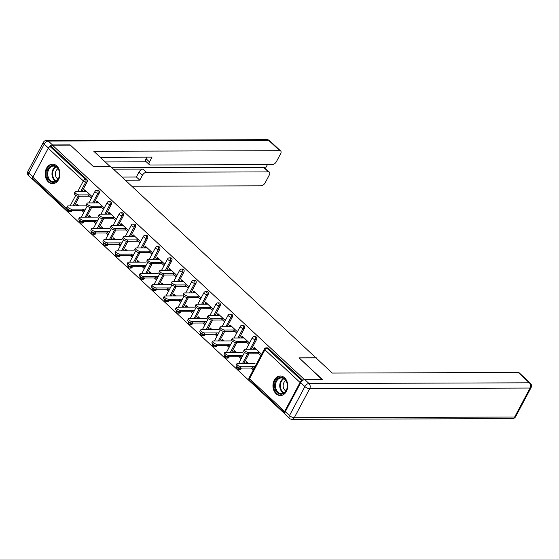 <?xml version="1.0" encoding="UTF-8"?>
<svg xmlns="http://www.w3.org/2000/svg" width="559" height="559" viewBox="0 0 559 559"><rect width="100%" height="100%" fill="white"/><g stroke="black" fill="none" stroke-linecap="round" stroke-linejoin="round"><path stroke-width="0.84" d="M48.305 181.913A9.776 7.393 -90.2 0 0 52.581 183.694A9.776 7.393 -90.2 0 0 59.61 176.861A9.776 7.393 -90.2 0 0 56.801 165.932A9.776 7.393 -90.2 0 0 52.525 164.15A9.776 7.393 -90.2 0 0 45.503 170.977A9.776 7.393 -90.2 0 0 48.305 181.913M276.083 393.76A9.776 7.393 -90.2 0 0 280.366 395.541A9.776 7.393 -90.2 0 0 287.389 388.708A9.776 7.393 -90.2 0 0 284.58 377.779A9.776 7.393 -90.2 0 0 280.304 375.997A9.776 7.393 -90.2 0 0 273.281 382.824A9.776 7.393 -90.2 0 0 276.083 393.76M34.015 179.753L33.729 180.291L284.873 413.87M32.82 177.231L67.967 209.918A1.88 1.006 -47.1 0 0 67.918 211.288L32.771 178.6A1.88 1.006 -47.1 0 1 32.82 177.231L48.235 148.247A1.88 1.006 -47.1 0 1 50.282 146.703L51.589 146.703L52.406 145.165L70.35 145.109L93.472 166.61L110.675 166.561L316.128 358.026M302.077 380.924A1.88 1.006 132.9 0 0 300.064 382.461L284.657 411.445A1.88 1.006 132.9 0 0 284.601 412.815A1.88 1.006 132.9 0 0 284.838 412.947M268.278 348.229L266.964 348.236A1.88 1.418 -90.2 0 0 266.147 347.894L267.454 347.887A1.88 1.418 89.8 0 1 268.278 348.229L302.803 380.344M316.261 357.767L299.058 357.823L322.061 379.54M322.18 379.323L304.061 379.715M52.406 145.165L304.236 379.379M255.61 348.69L253.479 348.697L254.184 347.37L261.556 354.224L260.843 355.552L257.538 352.477M251.934 366.704L253.933 368.563L253.22 369.89L251.229 368.039M248.448 363.462L246.561 361.708L245.855 363.036L247.986 363.029M253.479 348.697L254.045 349.228M245.855 363.036L246.309 363.469M83.773 222.244A1.88 1.418 89.8 0 1 82.613 223.041L81.307 223.048A1.88 1.418 -90.2 0 0 82.466 222.251L83.773 222.244L84.046 221.734M99.188 193.26L97.874 193.267A1.88 1.418 89.8 0 0 97.525 190.647A1.88 1.418 -90.2 0 0 96.707 190.305L98.014 190.298A1.88 1.418 89.8 0 1 98.838 190.64A1.88 1.418 89.8 0 1 99.188 193.26L94.059 202.903M91.613 207.501L86.484 217.144M51.589 146.703L86.736 179.383A1.88 1.418 89.8 0 1 87.085 182.003L81.956 191.653M79.511 196.244L74.382 205.887M71.943 210.477L71.671 210.988A1.88 1.418 89.8 0 1 70.511 211.784L69.204 211.791A1.88 1.418 -90.2 0 0 70.357 210.995L71.671 210.988M100.201 206.145L103.513 209.22L104.219 207.892L96.847 201.037L96.141 202.365L96.707 202.896M94.597 220.379L96.595 222.23L95.889 223.565L93.891 221.706M91.11 217.13L89.223 215.376L88.518 216.71L88.979 217.137M107.978 244.758A1.88 1.418 89.8 0 1 106.825 245.555L105.511 245.562A1.88 1.418 -90.2 0 0 106.671 244.765L107.978 244.758L108.25 244.248M123.392 215.774L122.079 215.781A1.88 1.418 89.8 0 0 121.736 213.161A1.88 1.418 -90.2 0 0 120.912 212.818L122.218 212.811A1.88 1.418 89.8 0 1 123.043 213.154A1.88 1.418 89.8 0 1 123.392 215.774L118.263 225.417M115.818 230.015L110.696 239.657M124.405 228.659L127.718 231.733L128.423 230.406L121.051 223.551L120.346 224.879L120.919 225.41M118.808 242.886L120.8 244.744L120.094 246.072L118.096 244.22M115.315 239.643L113.428 237.889L112.722 239.217L113.184 239.65M132.183 267.272A1.88 1.418 89.8 0 1 131.03 268.068L129.716 268.068A1.88 1.418 -90.2 0 0 130.876 267.272L132.183 267.272L132.455 266.762M147.597 238.288L146.283 238.288A1.88 1.418 89.8 0 0 145.941 235.674A1.88 1.418 -90.2 0 0 145.116 235.332L146.43 235.325A1.88 1.418 89.8 0 1 147.248 235.667A1.88 1.418 89.8 0 1 147.597 238.288L142.468 247.93M140.023 252.528L134.901 262.171M148.61 251.173L151.922 254.247L152.628 252.92L145.256 246.065L144.55 247.392L145.123 247.923M143.013 265.399L145.005 267.258L144.299 268.586L142.3 266.734M139.519 262.15L137.633 260.403L136.927 261.731L137.388 262.157M156.387 289.786A1.88 1.418 89.8 0 1 155.234 290.582L153.921 290.582A1.88 1.418 -90.2 0 0 155.081 289.786L156.387 289.786L156.66 289.276M171.802 260.801L170.488 260.801A1.88 1.418 89.8 0 0 170.146 258.181A1.88 1.418 -90.2 0 0 169.321 257.839L170.635 257.839A1.88 1.418 89.8 0 1 171.452 258.181A1.88 1.418 89.8 0 1 171.802 260.801L166.673 270.444M164.227 275.035L159.105 284.678M172.815 273.679L176.127 276.761L176.833 275.426L169.468 268.572L168.755 269.906L169.328 270.437M167.218 287.913L169.209 289.765L168.504 291.099L166.512 289.248M163.724 284.664L161.837 282.91L161.132 284.245L161.593 284.671M180.599 312.292A1.88 1.418 89.8 0 1 179.439 313.096L178.125 313.096A1.88 1.418 -90.2 0 0 179.285 312.299L180.599 312.292L180.864 311.789M196.006 283.308L194.7 283.315A1.88 1.418 89.8 0 0 194.35 280.695A1.88 1.418 -90.2 0 0 193.526 280.352L194.839 280.352A1.88 1.418 89.8 0 1 195.664 280.695A1.88 1.418 89.8 0 1 196.006 283.308L190.878 292.958M188.439 297.549L183.31 307.191M197.027 296.193L200.332 299.275L201.037 297.94L193.673 291.085L192.96 292.42L193.533 292.951M191.423 310.427L193.414 312.278L192.708 313.613L190.717 311.754M187.929 307.177L186.049 305.424L185.336 306.758L185.798 307.184M204.804 334.806A1.88 1.418 89.8 0 1 203.644 335.603L202.33 335.61A1.88 1.418 -90.2 0 0 203.49 334.813L204.804 334.806L205.069 334.296M220.211 305.822L218.904 305.829A1.88 1.418 89.8 0 0 218.555 303.209A1.88 1.418 -90.2 0 0 217.731 302.866L219.044 302.859A1.88 1.418 89.8 0 1 219.869 303.202A1.88 1.418 89.8 0 1 220.211 305.822L215.082 315.472M212.644 320.062L207.515 329.705M221.231 318.707L224.536 321.788L225.249 320.454L217.877 313.599L217.165 314.934L217.737 315.458M215.627 332.94L217.619 334.792L216.913 336.127L214.922 334.268M212.134 329.691L210.254 327.937L209.541 329.272L210.002 329.698M229.008 357.32A1.88 1.418 89.8 0 1 227.848 358.116L226.535 358.123A1.88 1.418 -90.2 0 0 227.695 357.327L229.008 357.32L229.281 356.81M244.416 328.336L243.109 328.343A1.88 1.418 89.8 0 0 242.76 325.722A1.88 1.418 -90.2 0 0 241.935 325.38L243.249 325.373A1.88 1.418 89.8 0 1 244.073 325.715A1.88 1.418 89.8 0 1 244.416 328.336L239.287 337.978M236.848 342.576L231.719 352.219M245.436 341.221L248.741 344.295L249.454 342.967L242.082 336.113L241.376 337.44L241.942 337.971M239.832 355.447L241.83 357.306L241.118 358.633L239.126 356.782M236.345 352.205L234.459 350.451L233.746 351.779L234.207 352.212M241.111 368.577A1.88 1.418 89.8 0 1 239.951 369.373L238.644 369.38A1.88 1.418 -90.2 0 0 239.797 368.584L241.111 368.577L241.383 368.067M256.518 339.592L255.211 339.599A1.88 1.418 89.8 0 0 254.862 336.979A1.88 1.418 -90.2 0 0 254.038 336.637L255.351 336.63A1.88 1.418 89.8 0 1 256.176 336.972A1.88 1.418 89.8 0 1 256.518 339.592L251.389 349.235M248.951 353.833L243.822 363.476M227.73 344.197L229.728 346.049L229.015 347.384L227.024 345.525M224.236 340.948L222.356 339.194L221.643 340.529L222.105 340.955M233.334 329.964L236.639 333.038L237.351 331.711L229.98 324.856L229.274 326.183L229.84 326.715M216.906 346.063A1.88 1.418 89.8 0 1 215.746 346.859L214.432 346.866A1.88 1.418 -90.2 0 0 215.592 346.07L216.906 346.063L217.172 345.553M232.313 317.079L231.007 317.086A1.88 1.418 89.8 0 0 230.657 314.465A1.88 1.418 -90.2 0 0 229.833 314.123L231.147 314.116A1.88 1.418 89.8 0 1 231.971 314.458A1.88 1.418 89.8 0 1 232.313 317.079L227.185 326.722M224.746 331.319L219.617 340.962M203.525 321.684L205.516 323.535L204.811 324.87L202.819 323.011M200.031 318.434L198.152 316.68L197.439 318.015L197.9 318.441M209.129 307.45L212.434 310.531L213.14 309.197L205.775 302.342L205.062 303.677L205.635 304.201M192.701 323.549A1.88 1.418 89.8 0 1 191.541 324.346L190.228 324.353A1.88 1.418 -90.2 0 0 191.388 323.556L192.701 323.549L192.967 323.046M208.109 294.565L206.802 294.572A1.88 1.418 89.8 0 0 206.453 291.952A1.88 1.418 -90.2 0 0 205.628 291.609L206.942 291.602A1.88 1.418 89.8 0 1 207.766 291.952A1.88 1.418 89.8 0 1 208.109 294.565L202.98 304.215M200.541 308.806L195.412 318.448M179.32 299.17L181.312 301.022L180.606 302.356L178.614 300.497M175.826 295.921L173.947 294.167L173.234 295.501L173.695 295.928M184.917 284.936L188.229 288.018L188.935 286.683L181.57 279.828L180.857 281.163L181.43 281.694M168.497 301.042A1.88 1.418 89.8 0 1 167.337 301.839L166.023 301.839A1.88 1.418 -90.2 0 0 167.183 301.042L168.497 301.042L168.762 300.532M183.904 272.051L182.59 272.058A1.88 1.418 89.8 0 0 182.248 269.438A1.88 1.418 -90.2 0 0 181.423 269.096L182.737 269.096A1.88 1.418 89.8 0 1 183.555 269.438A1.88 1.418 89.8 0 1 183.904 272.051L178.775 281.701M176.337 286.292L171.208 295.935M155.116 276.656L157.107 278.515L156.401 279.842L154.403 277.991M151.622 273.407L149.735 271.66L149.029 272.988L149.491 273.414M160.713 262.43L164.025 265.504L164.73 264.169L157.358 257.315L156.653 258.649L157.226 259.18M144.285 278.529A1.88 1.418 89.8 0 1 143.132 279.325L141.818 279.325A1.88 1.418 -90.2 0 0 142.978 278.529L144.285 278.529L144.557 278.019M159.699 249.545L158.386 249.545A1.88 1.418 89.8 0 0 158.043 246.924A1.88 1.418 -90.2 0 0 157.219 246.582L158.532 246.582A1.88 1.418 89.8 0 1 159.35 246.924A1.88 1.418 89.8 0 1 159.699 249.545L154.57 259.187M152.125 263.785L147.003 273.421M130.911 254.142L132.902 256.001L132.197 257.329L130.198 255.477M127.417 250.9L125.53 249.146L124.825 250.474L125.286 250.907M136.508 239.916L139.82 242.99L140.526 241.663L133.154 234.808L132.448 236.136L133.021 236.667M120.08 256.015A1.88 1.418 89.8 0 1 118.927 256.812L117.614 256.819A1.88 1.418 -90.2 0 0 118.774 256.022L120.08 256.015L120.353 255.505M135.495 227.031L134.181 227.031A1.88 1.418 89.8 0 0 133.839 224.418A1.88 1.418 -90.2 0 0 133.014 224.075L134.328 224.068A1.88 1.418 89.8 0 1 135.145 224.411A1.88 1.418 89.8 0 1 135.495 227.031L130.366 236.674M127.92 241.271L122.798 250.914M106.706 231.629L108.698 233.487L107.992 234.815L105.993 232.963M103.212 228.386L101.326 226.633L100.62 227.96L101.081 228.393M112.303 217.402L115.615 220.477L116.321 219.149L108.949 212.294L108.243 213.622L108.809 214.153M95.875 233.501A1.88 1.418 89.8 0 1 94.716 234.298L93.409 234.305A1.88 1.418 -90.2 0 0 94.569 233.508L95.875 233.501L96.148 232.991M111.29 204.517L109.976 204.524A1.88 1.418 89.8 0 0 109.634 201.904A1.88 1.418 -90.2 0 0 108.809 201.561L110.116 201.554A1.88 1.418 89.8 0 1 110.941 201.897A1.88 1.418 89.8 0 1 111.29 204.517L106.161 214.16M103.715 218.758L98.594 228.4M82.494 209.122L84.493 210.974L83.787 212.308L81.789 210.45M79.008 205.873L77.121 204.119L76.415 205.453L76.876 205.88M88.098 194.888L91.41 197.97L92.116 196.635L84.744 189.781L84.039 191.115L84.605 191.639M241.376 337.44L243.507 337.433M233.746 351.779L235.884 351.772M229.274 326.183L231.405 326.183M221.643 340.529L223.782 340.522M217.165 314.934L219.303 314.927M209.541 329.272L211.679 329.265M205.062 303.677L207.2 303.67M197.439 318.015L199.577 318.008M192.96 292.42L195.098 292.413M185.336 306.758L187.468 306.751M180.857 281.163L182.989 281.156M173.234 295.501L175.365 295.494M168.755 269.906L170.886 269.899M161.132 284.245L163.263 284.238M156.653 258.649L158.784 258.642M149.029 272.988L151.161 272.981M144.55 247.392L146.682 247.385M136.927 261.731L139.058 261.724M132.448 236.136L134.579 236.129M124.825 250.474L126.956 250.467M120.346 224.879L122.477 224.872M112.722 239.217L114.854 239.21M108.243 213.622L110.375 213.615M100.62 227.96L102.751 227.96M96.141 202.365L98.272 202.365M88.518 216.71L90.649 216.703M84.039 191.115L86.17 191.108M76.415 205.453L78.546 205.446M256.176 349.221L245.156 349.256A2.816 1.062 28 0 0 244.416 349.557A2.816 1.062 28 0 0 245.674 351.373A2.816 1.062 28 0 0 248.65 352.505L247.944 353.833A2.816 1.062 -152 0 1 244.968 352.708A2.816 1.062 -152 0 1 243.71 350.884L244.416 349.557M258.964 353.798L247.944 353.833M259.669 352.47L248.65 352.505M241.083 366.739L240.37 368.074A2.816 1.062 -152 0 1 237.4 366.942A2.816 1.062 -152 0 1 236.136 365.125L236.848 363.79A2.816 1.062 28 0 0 238.106 365.614A2.816 1.062 28 0 0 241.083 366.739L255.023 366.697M255.002 363.441L237.589 363.49A2.816 1.062 28 0 0 236.848 363.79M240.37 368.074L253.36 368.032M286.788 382.216A8.455 6.401 89.8 0 1 283.686 393.438A8.455 6.401 89.8 0 1 275.189 389.316A8.455 6.401 89.8 0 1 278.291 378.094A8.455 6.401 89.8 0 1 286.788 382.216M276.027 389.057A7.833 5.925 -90.2 0 0 281.422 393.592A7.833 5.925 -90.2 0 0 286.774 382.475A7.833 5.925 -90.2 0 0 281.373 377.933A7.833 5.925 -90.2 0 0 276.027 389.057M285.824 380.56A5.576 4.22 -90.2 0 0 283.553 388.086A5.576 4.22 -90.2 0 0 285.852 390.937M281.163 376.06A9.713 7.344 -90.2 0 0 280.96 376.053A9.713 7.344 -90.2 0 0 274.329 389.847A9.713 7.344 -90.2 0 0 281.016 395.479A9.713 7.344 -90.2 0 0 281.226 395.472M53.776 165.499A8.455 6.401 89.8 0 1 59.582 174.681A8.455 6.401 89.8 0 1 52.644 182.339A8.455 6.401 89.8 0 1 46.837 173.157A8.455 6.401 89.8 0 1 53.776 165.499M53.098 181.717A7.833 5.925 -90.2 0 0 53.643 181.745A7.833 5.925 -90.2 0 0 59.54 174.261A7.833 5.925 -90.2 0 0 54.139 166.121A7.833 5.925 -90.2 0 0 53.594 166.086A7.833 5.925 -90.2 0 0 47.704 173.576A7.833 5.925 -90.2 0 0 53.098 181.717M53.385 164.213A9.713 7.344 -90.2 0 0 53.182 164.206A9.713 7.344 -90.2 0 0 45.873 173.493A9.713 7.344 -90.2 0 0 52.56 183.59A9.713 7.344 -90.2 0 0 53.238 183.632A9.713 7.344 -90.2 0 0 53.447 183.625M58.038 168.713A5.576 4.22 -90.2 0 0 55.383 173.912A5.576 4.22 -90.2 0 0 58.073 179.09M300.707 382.677L285.293 411.662L289.485 415.554L304.9 386.569L300.707 382.677A3.759 2.005 -47.1 0 1 304.802 379.596L322.41 379.54L299.135 357.893L315.933 357.844L332.305 373.07L518.27 372.504A3.759 2.005 -47.1 0 1 519.199 372.825L530.288 383.139A3.759 2.005 132.9 0 0 529.366 382.817L518.27 372.504M289.38 418.3A3.759 3.759 0 0 0 291.952 419.306A3.759 2.844 -90.2 0 0 294.272 417.713L514.65 417.042L530.058 388.058L309.679 388.729L294.272 417.713A3.759 1.418 28 0 1 289.485 415.554A3.759 2.005 132.9 0 0 289.38 418.3L285.195 414.408A3.759 2.005 -47.1 0 1 285.293 411.662M110.144 166.561L93.814 151.265L279.786 150.699L268.69 140.379L48.312 141.05L52.504 144.949L70.12 144.893L93.388 166.54L110.186 166.491M113.498 169.181L143.034 169.097L146.444 172.27L268.516 171.899L263.548 167.281A3.759 2.005 -47.1 0 1 264.47 167.602L269.438 172.221A3.759 2.005 132.9 0 0 268.516 171.899M146.444 172.27A3.759 2.005 132.9 0 0 142.356 175.351L138.939 172.172A3.759 2.005 -47.1 0 1 143.034 169.097M125.349 180.208L139.792 180.166L142.356 175.351M131.812 186.224L261.109 185.826A3.759 2.005 132.9 0 0 265.197 182.744L269.333 174.96A3.759 2.005 132.9 0 0 269.438 172.221M149.386 164.674L145.969 161.502A3.759 2.005 -47.1 0 1 146.074 158.756L149.491 161.935A3.759 2.005 132.9 0 0 149.386 164.674A3.759 2.005 132.9 0 0 150.308 164.996L272.38 164.625A3.759 2.005 132.9 0 0 276.467 161.544L280.611 153.76A3.759 2.005 132.9 0 0 280.709 151.014A3.759 2.005 132.9 0 0 279.786 150.699M265.378 168.448L267.405 164.639M149.491 161.935L152.048 157.121L100.285 157.275M32.576 178.118A3.759 2.005 132.9 0 0 32.897 179.753A3.759 2.005 132.9 0 0 33.826 180.075L33.847 180.075M52.504 144.949A3.759 2.005 132.9 0 0 48.584 147.723M111.947 167.742L263.548 167.281M146.318 161.824L105.309 161.949M146.074 158.756L146.933 157.135M121.932 177.035L136.382 176.986L138.939 172.172M136.382 176.986L139.792 180.166M244.073 337.964L233.054 337.999A2.816 1.062 28 0 0 232.313 338.3A2.816 1.062 28 0 0 233.571 340.117A2.816 1.062 28 0 0 236.548 341.249L235.842 342.576A2.816 1.062 -152 0 1 232.865 341.451A2.816 1.062 -152 0 1 231.608 339.634L232.313 338.3M246.861 342.548L235.842 342.576M247.567 341.214L236.548 341.249M231.971 326.708L220.952 326.742A2.816 1.062 28 0 0 220.211 327.043A2.816 1.062 28 0 0 221.469 328.867A2.816 1.062 28 0 0 224.445 329.992L223.74 331.319A2.816 1.062 -152 0 1 220.763 330.194A2.816 1.062 -152 0 1 219.505 328.378L220.211 327.043M234.759 331.291L223.74 331.319M235.465 329.957L224.445 329.992M219.869 315.451L208.849 315.486A2.816 1.062 28 0 0 208.109 315.786A2.816 1.062 28 0 0 209.366 317.61A2.816 1.062 28 0 0 212.343 318.735L211.637 320.062A2.816 1.062 -152 0 1 208.661 318.937A2.816 1.062 -152 0 1 207.403 317.121L208.109 315.786M222.657 320.034L211.637 320.062M223.362 318.7L212.343 318.735M207.766 304.201L196.747 304.229A2.816 1.062 28 0 0 196.006 304.529A2.816 1.062 28 0 0 197.264 306.353A2.816 1.062 28 0 0 200.241 307.478L199.528 308.813A2.816 1.062 -152 0 1 196.558 307.681A2.816 1.062 -152 0 1 195.294 305.864L196.006 304.529M210.547 308.778L199.528 308.813M211.26 307.443L200.241 307.478M195.664 292.944L184.645 292.972A2.816 1.062 28 0 0 183.904 293.272A2.816 1.062 28 0 0 185.162 295.096A2.816 1.062 28 0 0 188.138 296.221L187.426 297.556A2.816 1.062 -152 0 1 184.456 296.424A2.816 1.062 -152 0 1 183.191 294.607L183.904 293.272M198.445 297.521L187.426 297.556M199.158 296.186L188.138 296.221M228.98 355.482L228.268 356.817A2.816 1.062 -152 0 1 225.298 355.685A2.816 1.062 -152 0 1 224.033 353.868L224.746 352.533A2.816 1.062 28 0 0 226.004 354.357A2.816 1.062 28 0 0 228.98 355.482L242.92 355.44M242.892 352.184L225.487 352.233A2.816 1.062 28 0 0 224.746 352.533M228.268 356.817L241.257 356.775M216.878 344.225L216.165 345.56A2.816 1.062 -152 0 1 213.196 344.428A2.816 1.062 -152 0 1 211.931 342.611L212.644 341.283A2.816 1.062 28 0 0 213.901 343.1A2.816 1.062 28 0 0 216.878 344.225L230.818 344.183M230.79 340.927L213.384 340.983A2.816 1.062 28 0 0 212.644 341.283M216.165 345.56L229.155 345.518M204.776 332.968L204.063 334.303A2.816 1.062 -152 0 1 201.093 333.178A2.816 1.062 -152 0 1 199.829 331.354L200.541 330.027A2.816 1.062 28 0 0 201.799 331.843A2.816 1.062 28 0 0 204.776 332.968L218.716 332.926M218.688 329.67L201.282 329.726A2.816 1.062 28 0 0 200.541 330.027M204.063 334.303L217.053 334.261M192.673 321.711L191.961 323.046A2.816 1.062 -152 0 1 188.984 321.921A2.816 1.062 -152 0 1 187.726 320.097L188.432 318.77A2.816 1.062 28 0 0 189.697 320.587A2.816 1.062 28 0 0 192.673 321.711L206.606 321.67M206.585 318.413L189.18 318.469A2.816 1.062 28 0 0 188.432 318.77M191.961 323.046L204.95 323.004M180.564 310.462L179.858 311.789A2.816 1.062 -152 0 1 176.882 310.664A2.816 1.062 -152 0 1 175.624 308.841L176.33 307.513A2.816 1.062 28 0 0 177.594 309.33A2.816 1.062 28 0 0 180.564 310.462L194.504 310.413M194.483 307.157L177.077 307.212A2.816 1.062 28 0 0 176.33 307.513M179.858 311.789L192.848 311.747M183.562 281.687L172.542 281.722A2.816 1.062 28 0 0 171.802 282.016A2.816 1.062 28 0 0 173.059 283.839A2.816 1.062 28 0 0 176.036 284.964L175.323 286.299A2.816 1.062 -152 0 1 172.354 285.167A2.816 1.062 -152 0 1 171.089 283.35L171.802 282.016M186.343 286.264L175.323 286.299M187.055 284.929L176.036 284.964M168.462 299.205L167.756 300.532A2.816 1.062 -152 0 1 164.779 299.407A2.816 1.062 -152 0 1 163.521 297.584L164.227 296.256A2.816 1.062 28 0 0 165.492 298.073A2.816 1.062 28 0 0 168.462 299.205L182.402 299.163M182.381 295.9L164.975 295.956A2.816 1.062 28 0 0 164.227 296.256M167.756 300.532L180.746 300.497M171.459 270.43L160.44 270.465A2.816 1.062 28 0 0 159.699 270.766A2.816 1.062 28 0 0 160.957 272.582A2.816 1.062 28 0 0 163.934 273.707L163.221 275.042A2.816 1.062 -152 0 1 160.251 273.917A2.816 1.062 -152 0 1 158.987 272.093L159.699 270.766M174.24 275.007L163.221 275.042M174.953 273.679L163.934 273.707M156.359 287.948L155.654 289.276A2.816 1.062 -152 0 1 152.677 288.151A2.816 1.062 -152 0 1 151.419 286.334L152.125 284.999A2.816 1.062 28 0 0 153.39 286.816A2.816 1.062 28 0 0 156.359 287.948L170.299 287.906M170.278 284.643L152.873 284.699A2.816 1.062 28 0 0 152.125 284.999M155.654 289.276L168.643 289.241M159.357 259.173L148.338 259.208A2.816 1.062 28 0 0 147.597 259.509A2.816 1.062 28 0 0 148.855 261.326A2.816 1.062 28 0 0 151.831 262.451L151.119 263.785A2.816 1.062 -152 0 1 148.149 262.66A2.816 1.062 -152 0 1 146.884 260.836L147.597 259.509M162.138 263.75L151.119 263.785M162.851 262.423L151.831 262.451M144.257 276.691L143.551 278.019A2.816 1.062 -152 0 1 140.575 276.894A2.816 1.062 -152 0 1 139.317 275.077L140.023 273.742A2.816 1.062 28 0 0 141.287 275.559A2.816 1.062 28 0 0 144.257 276.691L158.197 276.649M158.176 273.393L140.77 273.442A2.816 1.062 28 0 0 140.023 273.742M143.551 278.019L156.541 277.984M147.255 247.917L136.235 247.951A2.816 1.062 28 0 0 135.495 248.252A2.816 1.062 28 0 0 136.752 250.069A2.816 1.062 28 0 0 139.729 251.201L139.016 252.528A2.816 1.062 -152 0 1 136.04 251.403A2.816 1.062 -152 0 1 134.782 249.58L135.495 248.252M150.036 252.493L139.016 252.528M150.741 251.166L139.729 251.201M132.155 265.434L131.449 266.762A2.816 1.062 -152 0 1 128.472 265.637A2.816 1.062 -152 0 1 127.214 263.82L127.92 262.485A2.816 1.062 28 0 0 129.178 264.309A2.816 1.062 28 0 0 132.155 265.434L146.095 265.392M146.074 262.136L128.668 262.185A2.816 1.062 28 0 0 127.92 262.485M131.449 266.762L144.439 266.727M135.152 236.66L124.133 236.695A2.816 1.062 28 0 0 123.385 236.995A2.816 1.062 28 0 0 124.65 238.812A2.816 1.062 28 0 0 127.62 239.944L126.914 241.271A2.816 1.062 -152 0 1 123.937 240.146A2.816 1.062 -152 0 1 122.68 238.323L123.385 236.995M137.933 241.236L126.914 241.271M138.639 239.909L127.62 239.944M120.052 254.177L119.347 255.512A2.816 1.062 -152 0 1 116.37 254.38A2.816 1.062 -152 0 1 115.112 252.563L115.818 251.229A2.816 1.062 28 0 0 117.076 253.052A2.816 1.062 28 0 0 120.052 254.177L133.992 254.135M133.971 250.879L116.565 250.928A2.816 1.062 28 0 0 115.818 251.229M119.347 255.512L132.336 255.47M123.05 225.403L112.031 225.438A2.816 1.062 28 0 0 111.283 225.738A2.816 1.062 28 0 0 112.548 227.555A2.816 1.062 28 0 0 115.517 228.687L114.812 230.015A2.816 1.062 -152 0 1 111.835 228.89A2.816 1.062 -152 0 1 110.577 227.073L111.283 225.738M125.831 229.98L114.812 230.015M126.537 228.652L115.517 228.687M107.95 242.92L107.244 244.255A2.816 1.062 -152 0 1 104.267 243.123A2.816 1.062 -152 0 1 103.01 241.306L103.715 239.972A2.816 1.062 28 0 0 104.973 241.795A2.816 1.062 28 0 0 107.95 242.92L121.89 242.879M121.869 239.622L104.456 239.671A2.816 1.062 28 0 0 103.715 239.972M107.244 244.255L120.227 244.213M110.948 214.146L99.928 214.181A2.816 1.062 28 0 0 99.181 214.481A2.816 1.062 28 0 0 100.445 216.298A2.816 1.062 28 0 0 103.415 217.43L102.709 218.758A2.816 1.062 -152 0 1 99.733 217.633A2.816 1.062 -152 0 1 98.475 215.816L99.181 214.481M113.729 218.73L102.709 218.758M114.434 217.395L103.415 217.43M95.848 231.664L95.142 232.998A2.816 1.062 -152 0 1 92.165 231.866A2.816 1.062 -152 0 1 90.907 230.049L91.613 228.715A2.816 1.062 28 0 0 92.871 230.539A2.816 1.062 28 0 0 95.848 231.664L109.788 231.622M109.767 228.365L92.354 228.414A2.816 1.062 28 0 0 91.613 228.715M95.142 232.998L108.125 232.956M98.845 202.889L87.826 202.924A2.816 1.062 28 0 0 87.078 203.224A2.816 1.062 28 0 0 88.343 205.048A2.816 1.062 28 0 0 91.313 206.173L90.607 207.501A2.816 1.062 -152 0 1 87.63 206.376A2.816 1.062 -152 0 1 86.372 204.559L87.078 203.224M101.626 207.473L90.607 207.501M102.332 206.138L91.313 206.173M83.745 220.407L83.039 221.741A2.816 1.062 -152 0 1 80.063 220.609A2.816 1.062 -152 0 1 78.805 218.793L79.511 217.465A2.816 1.062 28 0 0 80.769 219.282A2.816 1.062 28 0 0 83.745 220.407L97.685 220.365M97.664 217.109L80.251 217.165A2.816 1.062 28 0 0 79.511 217.465M83.039 221.741L96.022 221.699M86.743 191.632L75.724 191.667A2.816 1.062 28 0 0 74.976 191.968A2.816 1.062 28 0 0 76.241 193.791A2.816 1.062 28 0 0 79.21 194.916L78.505 196.251A2.816 1.062 -152 0 1 75.528 195.119A2.816 1.062 -152 0 1 74.27 193.302L74.976 191.968M89.524 196.216L78.505 196.251M90.23 194.881L79.21 194.916M71.643 209.15L70.937 210.484A2.816 1.062 -152 0 1 67.96 209.359A2.816 1.062 -152 0 1 66.703 207.536L67.408 206.208A2.816 1.062 28 0 0 68.666 208.025A2.816 1.062 28 0 0 71.643 209.15L85.583 209.108M85.562 205.852L68.149 205.908A2.816 1.062 28 0 0 67.408 206.208M70.937 210.484L83.92 210.443M300.064 382.461L264.917 349.773L249.51 378.757L284.657 411.445M266.147 347.894A1.88 1.88 0 0 0 264.491 348.886A1.88 0.713 -152 0 0 264.917 349.773A1.88 1.006 132.9 0 1 266.964 348.236L302.098 380.903M264.491 348.886L249.076 377.87A1.88 0.713 -152 0 0 249.51 378.757A1.88 1.006 132.9 0 0 249.461 380.134L284.601 412.815M70.644 210.463L70.357 210.995A1.88 0.713 28 0 1 67.967 209.918L68.184 209.506M70.106 205.901L75.751 195.273M77.673 191.66L83.382 180.927L48.235 148.247M50.282 146.703L85.422 179.39L86.736 179.383M87.085 182.003L85.772 182.01A1.88 0.713 28 0 1 83.382 180.927A1.88 1.006 -47.1 0 1 85.422 179.39A1.88 1.418 89.8 0 1 85.772 182.01L80.643 191.653M254.038 336.637A1.88 1.88 0 0 0 252.388 337.629A1.88 0.713 -152 0 0 252.815 338.516A1.88 0.713 28 0 0 255.211 339.599L250.083 349.242M247.651 353.819L242.515 363.476M240.077 368.053L239.797 368.584A1.88 0.713 28 0 1 237.407 367.501A1.88 0.713 -152 0 1 236.974 366.62A1.88 1.88 0 0 0 238.644 369.38M241.935 325.38A1.88 1.88 0 0 0 240.286 326.372A1.88 0.713 -152 0 0 240.712 327.26A1.88 0.713 28 0 0 243.109 328.343L237.98 337.985M235.549 342.562L230.413 352.219M227.974 356.796L227.695 357.327A1.88 0.713 28 0 1 225.305 356.244A1.88 0.713 -152 0 1 224.872 355.363A1.88 1.88 0 0 0 226.535 358.123M229.833 314.123A1.88 1.88 0 0 0 228.184 315.122A1.88 0.713 -152 0 0 228.61 316.003A1.88 0.713 28 0 0 231.007 317.086L225.878 326.729M223.446 331.305L218.303 340.962M215.872 345.539L215.592 346.07A1.88 0.713 28 0 1 213.203 344.987A1.88 0.713 -152 0 1 212.769 344.106A1.88 1.88 0 0 0 214.432 346.866M217.731 302.866A1.88 1.88 0 0 0 216.081 303.865A1.88 0.713 -152 0 0 216.508 304.746A1.88 0.713 28 0 0 218.904 305.829L213.776 315.472M211.344 320.048L206.201 329.712M203.769 334.282L203.49 334.813A1.88 0.713 28 0 1 201.1 333.73A1.88 0.713 -152 0 1 200.667 332.85A1.88 1.88 0 0 0 202.33 335.61M205.628 291.609A1.88 1.88 0 0 0 203.979 292.609A1.88 0.713 -152 0 0 204.405 293.496A1.88 0.713 28 0 0 206.802 294.572L201.673 304.215M199.235 308.792L194.099 318.455M191.667 323.032L191.388 323.556A1.88 0.713 28 0 1 188.998 322.48A1.88 0.713 -152 0 1 188.565 321.593A1.88 1.88 0 0 0 190.228 324.353M193.526 280.352A1.88 1.88 0 0 0 191.877 281.352A1.88 0.713 -152 0 0 192.303 282.239A1.88 0.713 28 0 0 194.7 283.315L189.571 292.958M187.132 297.535L181.996 307.198M179.565 311.775L179.285 312.299A1.88 0.713 28 0 1 176.896 311.223A1.88 0.713 -152 0 1 176.462 310.336A1.88 1.88 0 0 0 178.125 313.096M181.423 269.096A1.88 1.88 0 0 0 179.767 270.095A1.88 0.713 -152 0 0 180.201 270.982A1.88 0.713 28 0 0 182.59 272.058L177.469 281.701M175.03 286.278L169.894 295.942M167.462 300.518L167.183 301.042A1.88 0.713 28 0 1 164.793 299.966A1.88 0.713 -152 0 1 164.36 299.086A1.88 1.88 0 0 0 166.023 301.839M169.321 257.839A1.88 1.88 0 0 0 167.665 258.838A1.88 0.713 -152 0 0 168.098 259.725A1.88 0.713 28 0 0 170.488 260.801L165.366 270.444M162.928 275.021L157.792 284.685M155.36 289.262L155.081 289.786A1.88 0.713 28 0 1 152.684 288.71A1.88 0.713 -152 0 1 152.258 287.829A1.88 1.88 0 0 0 153.921 290.582M157.219 246.582A1.88 1.88 0 0 0 155.563 247.581A1.88 0.713 -152 0 0 155.996 248.469A1.88 0.713 28 0 0 158.386 249.545L153.257 259.194M150.825 263.764L145.689 273.428M143.258 278.005L142.978 278.529A1.88 0.713 28 0 1 140.582 277.453A1.88 0.713 -152 0 1 140.155 276.572M145.116 235.332A1.88 1.88 0 0 0 143.46 236.324A1.88 0.713 -152 0 0 143.894 237.212A1.88 0.713 28 0 0 146.283 238.288L141.154 247.937M138.723 252.514L133.587 262.171M131.155 266.748L130.876 267.272A1.88 0.713 28 0 1 128.479 266.196A1.88 0.713 -152 0 1 128.046 265.315A1.88 1.88 0 0 0 129.716 268.068M133.014 224.075A1.88 1.88 0 0 0 131.358 225.067A1.88 0.713 -152 0 0 131.791 225.955A1.88 0.713 28 0 0 134.181 227.031L129.052 236.681M126.62 241.257L121.485 250.914M119.053 255.491L118.774 256.022A1.88 0.713 28 0 1 116.377 254.939A1.88 0.713 -152 0 1 115.944 254.059A1.88 1.88 0 0 0 117.614 256.819M120.912 212.818A1.88 1.88 0 0 0 119.256 213.811A1.88 0.713 -152 0 0 119.689 214.698A1.88 0.713 28 0 0 122.079 215.781L116.95 225.424M114.518 230.001L109.382 239.657M106.951 244.234L106.671 244.765A1.88 0.713 28 0 1 104.274 243.682A1.88 0.713 -152 0 1 103.841 242.802A1.88 1.88 0 0 0 105.511 245.562M108.809 201.561A1.88 1.88 0 0 0 107.153 202.554A1.88 0.713 -152 0 0 107.587 203.441A1.88 0.713 28 0 0 109.976 204.524L104.847 214.167M102.416 218.744L97.28 228.4M94.848 232.977L94.569 233.508A1.88 0.713 28 0 1 92.172 232.425A1.88 0.713 -152 0 1 91.739 231.545A1.88 1.88 0 0 0 93.409 234.305M96.707 190.305A1.88 1.88 0 0 0 95.051 191.304A1.88 0.713 -152 0 0 95.484 192.184A1.88 0.713 28 0 0 97.874 193.267L92.745 202.91M90.313 207.487L85.178 217.144M82.746 221.72L82.466 222.251A1.88 0.713 28 0 1 80.07 221.168A1.88 0.713 -152 0 1 79.637 220.288A1.88 1.88 0 0 0 81.307 223.048M78.211 196.23L73.075 205.894M283.553 393.061A7.833 5.925 89.8 0 1 280.297 389.043A7.833 5.925 89.8 0 1 283.511 378.457M283.958 378.709A7.574 5.73 -90.2 0 0 280.877 388.931A7.574 5.73 -90.2 0 0 284 392.809M55.774 181.214A7.833 5.925 89.8 0 1 51.966 173.926A7.833 5.925 89.8 0 1 55.732 166.603M56.18 166.862A7.574 5.73 -90.2 0 0 52.56 173.919A7.574 5.73 -90.2 0 0 56.221 180.955M304.802 379.596L308.987 383.495L529.366 382.817A3.759 2.844 -90.2 0 1 530.058 388.058A3.759 1.418 28 0 0 531.05 387.66L515.636 416.644A3.759 1.418 -152 0 1 514.65 417.042A3.759 2.844 -90.2 0 1 512.33 418.635A3.759 3.759 0 0 0 515.636 416.644M308.987 383.495A3.759 2.005 132.9 0 0 304.9 386.569A3.759 1.418 -152 0 0 309.679 388.729A3.759 2.844 -90.2 0 0 308.987 383.495M48.381 147.995L44.224 144.131L28.809 173.115L32.96 176.972M269.62 140.7A3.759 3.759 0 0 0 267.048 139.694A3.759 2.844 -90.2 0 1 268.69 140.379A3.759 2.005 -47.1 0 1 269.62 140.7L280.709 151.014M28.712 175.861A3.759 2.005 -47.1 0 1 28.809 173.115A3.759 1.418 28 0 1 27.95 171.34A3.759 3.759 0 0 0 28.712 175.861L32.897 179.753M46.67 140.365A3.759 3.759 0 0 0 43.364 142.356A3.759 1.418 -152 0 0 44.224 144.131A3.759 2.005 -47.1 0 1 48.312 141.05A3.759 2.844 -90.2 0 0 46.67 140.365L267.048 139.694M249.076 377.87A1.88 1.88 0 0 0 249.461 380.134M252.388 337.629L246.205 349.256M244.542 352.387L238.637 363.49M240.286 326.372L234.102 337.999M232.439 341.13L226.535 352.233M228.184 315.122L222 326.742M220.337 329.873L214.432 340.976M216.081 303.865L209.898 315.486M208.234 318.616L202.33 329.719M203.979 292.609L197.795 304.229M196.132 307.359L190.228 318.462M191.877 281.352L185.693 292.972M184.03 296.102L178.125 307.205M179.767 270.095L173.59 281.715M171.927 284.845L166.023 295.949M167.665 258.838L161.488 270.458M159.825 273.589L153.921 284.699M140.148 276.572A1.88 1.88 0 0 0 141.818 279.325M155.563 247.581L149.386 259.201M147.723 262.332L141.818 273.442M143.46 236.324L137.283 247.944M135.62 251.075L129.716 262.185M131.358 225.067L125.181 236.688M123.518 239.825L117.614 250.928M119.256 213.811L113.079 225.438M111.416 228.568L105.511 239.671M107.153 202.554L100.976 214.181M99.313 217.311L93.409 228.414M95.051 191.304L88.874 202.924M87.211 206.054L81.3 217.158M67.918 211.288A1.88 1.88 0 0 0 69.204 211.791M531.05 387.66A3.759 3.759 0 0 0 530.288 383.139M291.952 419.306L512.33 418.635M27.95 171.34L43.364 142.356"/></g></svg>
